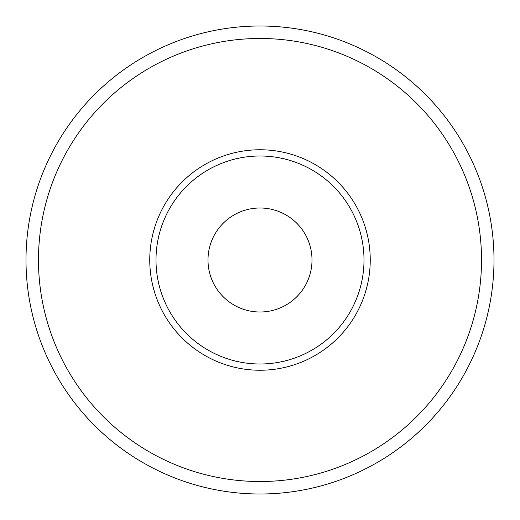 <?xml version="1.0" encoding="UTF-8"?>
<svg xmlns="http://www.w3.org/2000/svg" width="520" height="520" viewBox="0 0 520 520"><rect width="100%" height="100%" fill="white"/><g stroke="black" fill="none" stroke-linecap="round" stroke-linejoin="round"><path stroke-width="0.78" d="M481.52 260A221.52 221.52 0 0 0 260 38.48A221.52 221.52 0 0 0 38.48 260A221.52 221.52 0 0 0 260 481.52A221.52 221.52 0 0 0 481.52 260M26 260A234 234 0 0 1 260 26A234 234 0 0 1 494 260A234 234 0 0 1 260 494A234 234 0 0 1 26 260M370.24 260A110.24 110.24 0 0 1 260 370.24A110.24 110.24 0 0 1 149.76 260A110.24 110.24 0 0 1 260 149.76A110.24 110.24 0 0 1 370.24 260M156 260A104 104 0 0 0 260 364A104 104 0 0 0 364 260A104 104 0 0 0 260 156A104 104 0 0 0 156 260M260 312A52 52 0 0 1 208 260A52 52 0 0 1 260 208A52 52 0 0 1 312 260A52 52 0 0 1 260 312"/></g></svg>

